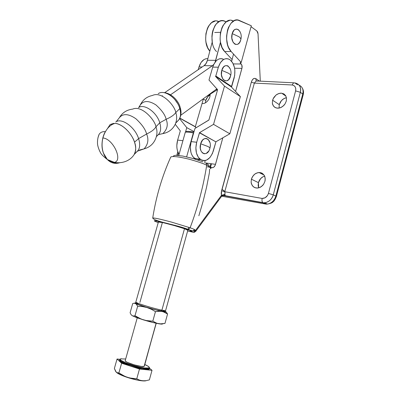 <?xml version="1.0" encoding="UTF-8"?>
<svg xmlns="http://www.w3.org/2000/svg" width="401" height="401" viewBox="0 0 401 401"><rect width="100%" height="100%" fill="white"/><g stroke="black" fill="none" stroke-linecap="round" stroke-linejoin="round"><path stroke-width="0.6" d="M113.809 162.54L116.641 163.357C113.162 163.538 110.059 162.26 107.338 159.523C102.481 153.944 100.987 146.756 102.846 137.959C112.992 138.581 123.217 160.455 114.445 162.38L111.699 162.535L107.338 159.523L103.443 153.102C98.927 141.759 105.488 125.423 115.217 123.373C122.17 123.834 131.563 132.942 134.515 142.175C136.225 147.538 136.074 151.708 134.069 154.681C136.089 150.47 136.24 146.305 134.515 142.175L138.606 138.611C135.107 127.142 121.593 117.458 115.759 121.984C121.593 117.458 135.107 127.142 138.606 138.611L134.515 142.175C133.363 137.162 125.072 124.621 115.217 123.373L110.125 124.551L107.418 128.656M132.656 109.117C142.245 104.841 155.428 120.962 155.934 126.821C154.601 129.302 151.493 131.703 146.616 134.019L138.606 138.611C140.515 144.961 139.849 149.393 136.601 151.904C139.849 149.393 140.515 144.961 138.606 138.611L146.616 134.019C151.493 131.703 154.601 129.302 155.934 126.821C157.332 130.42 157.297 134.24 155.819 138.28C157.297 134.24 157.332 130.42 155.934 126.821L159.778 122.776C156.736 112.09 144.124 103.308 138.43 107.689C144.124 103.308 156.736 112.09 159.778 122.776L155.934 126.821C155.428 120.962 142.245 104.841 132.656 109.117C126.736 109.819 122.295 112.696 119.328 117.759C122.997 113.313 128.526 113.648 135.919 118.776C141.964 124.415 145.528 129.498 146.616 134.019C148.921 139.503 148.069 144.455 144.054 148.886L139.473 150.019L144.054 148.886L137.518 151.137L134.325 154.3M152.42 95.473C162.154 90.706 175.407 106.696 175.748 112.596L179.803 108.586L175.748 112.596C177.112 116.24 176.951 120.12 175.257 124.245C176.951 120.12 177.112 116.24 175.748 112.596C174.139 114.962 170.936 117.192 166.134 119.287C170.936 117.192 174.139 114.962 175.748 112.596C175.407 106.696 162.154 90.706 152.42 95.473C146.731 96.691 142.656 99.914 140.19 105.142L139.543 106.541L140.19 105.142C143.488 100.445 148.731 100.365 155.914 104.902C161.778 110.135 165.187 114.932 166.134 119.287L159.778 122.776C161.443 128.701 160.696 132.881 157.533 135.327C160.696 132.881 161.443 128.701 159.778 122.776L166.134 119.287C168.34 124.686 167.232 129.473 162.816 133.638L158.595 134.48L162.816 133.638L158.42 134.586L156.515 136.5M116.22 121.709L119.328 117.759C122.997 113.313 128.526 113.648 135.919 118.776C141.964 124.415 145.528 129.498 146.616 134.019C148.921 139.503 148.069 144.455 144.054 148.886C149.773 147.292 153.693 143.758 155.819 138.28M158.641 93.423C164.786 89.473 177.001 98.11 179.803 108.586C181.367 114.556 180.505 118.816 177.217 121.378M99.097 134.365C97.924 137.147 97.393 140.079 97.493 143.157C97.478 146.776 100.22 152.465 100.511 152.631C101.087 154.159 103.363 156.46 107.338 159.523C101.232 153.523 100.23 140.315 105.343 131.678C102.521 131.413 100.44 132.305 99.097 134.365L97.944 137.784M158.215 93.684C164.194 89.147 176.931 97.809 179.803 108.586L180.119 107.102L179.803 108.586C181.312 114.255 180.585 118.415 177.628 121.067M214.72 32.496L220.54 32.311L214.72 32.496M180.801 115.237L216.926 88.816L180.801 115.237M231.643 61.313L233.517 54.08L231.643 61.313M220.46 42.215L215.131 62.08L215.733 60.31L207.432 60.275L206.084 63.473L204.059 65.664L164.651 92.691L204.059 65.664L212.355 65.754L170.52 94.796L212.355 65.754L204.059 65.664C205.633 64.536 206.756 62.741 207.432 60.275L212.239 41.95L207.432 60.275L215.733 60.31L220.46 42.215M213.718 64.476L212.355 65.754L213.718 64.476M162.455 95.689L162.044 96.019M134.069 154.681C128.756 163.012 116.16 165.337 107.338 159.523C110.992 163.097 115.097 164.174 119.653 162.756M177.713 103.618L174.661 99.283M138.706 107.518L140.19 105.142C143.488 100.445 148.731 100.365 155.914 104.902C161.778 110.135 165.187 114.932 166.134 119.287C168.34 124.686 167.232 129.473 162.816 133.638C168.545 132.525 172.696 129.398 175.257 124.245M228.645 73.308L221.793 70.35C219.036 79.513 228.254 85.383 230.52 76.12C230.916 75.363 230.289 74.426 228.645 73.308C230.289 74.426 230.916 75.363 230.52 76.12L228.705 79.588L226.966 80.776L225.096 80.827L223.387 79.719L222.675 78.776L221.427 74.842L221.793 70.35L228.645 73.308M207.412 58.601L205.688 58.817L204.009 59.554L201.051 62.481L199.001 66.947L202.129 66.987L199.001 66.947L198.204 69.679L199.001 66.947C200.906 61.288 203.858 58.516 207.863 58.631M205.422 64.396L206.836 62.025L205.422 64.396M209.944 142.621L208.174 139.413L206.39 138.485L205.412 138.45L204.425 138.716L202.585 140.084L200.66 143.784L207.708 146.415L200.66 143.784C197.823 153.212 207.528 157.914 209.843 148.445C210.154 147.994 209.442 147.317 207.708 146.415C209.442 147.317 210.154 147.994 209.843 148.445L209.362 149.824M222.826 58.947L221.136 58.626L219.417 58.847L217.743 59.599L216.174 60.857L213.618 64.696L212.725 67.122L218.355 67.198C220.906 60.085 224.57 57.468 229.337 59.358L230.049 59.809C234.525 63.944 235.878 70.02 234.124 78.035L231.683 86.581L215.818 75.979L218.355 67.198L220.415 62.621L223.377 59.619L225.046 58.862L226.76 58.641L228.45 58.962L230.049 59.809L232.745 62.907L234.45 67.453L234.851 70.055L234.685 75.448L231.372 86.942L231.683 86.581L215.818 75.979L218.355 67.198L212.725 67.122L208.986 80.035L217.608 89.734L208.861 120.084L194.971 128.415L191.147 141.618L190.32 147.072L190.921 152.36L191.738 154.671L192.851 156.641L195.793 159.272M199.979 159.142C205.638 162.35 210.079 159.653 213.307 151.047L215.923 141.869L199.422 132.806L215.923 141.869L212.42 153.523L209.858 157.623L206.56 160.109L204.786 160.611L203.011 160.58L201.307 160.019L198.375 157.372L196.455 153.062L195.863 147.738L196.696 142.245L199.472 132.701L213.532 124.36L224.49 86.115L215.502 76.355L215.818 75.979L215.502 76.355L231.372 86.942L240.359 96.591L231.372 86.942L215.502 76.355L224.49 86.115L240.359 96.591L229.833 133.784L240.359 96.591L224.49 86.115L213.532 124.36L229.833 133.784L216.059 141.688L229.833 133.784L213.532 124.36L199.558 132.621L215.923 141.869L199.558 132.621L196.696 142.245L191.147 141.618L196.696 142.245C194.986 149.603 196.084 155.237 199.979 159.142L194.465 158.4L196.079 159.403M210.149 146.982L210.269 145.488M209.918 148.164C212.495 139.037 203.066 134.36 200.66 143.784L200.299 148.285L201.021 150.961L202.39 152.891L204.189 153.778L206.144 153.503L208.731 151.062M230.244 68.942L228.174 66.12L227.287 65.679L225.412 65.684L223.648 66.847L221.793 70.35C224.104 61.268 232.971 66.777 230.645 75.634M223.718 59.343C218.936 57.468 215.272 60.06 212.725 67.122L208.986 80.035L217.608 89.734L208.911 119.974L194.971 128.415L191.147 141.618C189.447 148.921 190.555 154.515 194.465 158.4M197.277 159.788L200.54 159.568M217.066 88.972L216.74 90.105L215.903 89.563L216.74 90.105L217.066 88.972M185.503 132.024L186.781 127.638L194.049 131.608L186.781 127.638L179.603 118.671L186.781 127.638L185.503 132.024M177.628 140.094L176.816 145.453L176.951 148.124L177.442 150.646L179.067 154.385C176.691 150.33 176.209 145.563 177.628 140.094L182.926 140.691L177.628 140.094L180.315 130.901L177.628 140.094M175.242 124.28L180.315 130.901L175.242 124.28M196.069 127.759L195.332 126.696L203.447 98.676L195.332 126.696L179.894 118.115L195.357 126.881L179.823 118.255L195.357 126.881L196.069 127.759M206.309 96.581L216.74 90.105L206.309 96.581M272.359 103.102L272.615 100.21L279.256 104.651L279.086 108.105L279.256 104.651L272.615 100.21L273.136 98.766L276.008 95.062L277.281 94.195L280.028 93.227L281.402 93.162L283.873 93.889L285.672 95.659L286.52 98.205L286.279 101.137L284.976 104.004L282.825 106.35L280.154 107.824L277.392 108.2L274.931 107.428L273.171 105.638L272.359 103.102L272.615 100.21L273.893 97.388L276.008 95.062L278.64 93.578L281.402 93.162L283.873 93.889L285.672 95.659L286.52 98.205L286.279 101.137L284.976 104.004L283.988 105.268L281.527 107.217L278.755 108.155L276.094 107.954L273.943 106.646L272.635 104.44L272.359 103.102M202.565 103.618L204.756 103.187L202.565 103.618M206.916 101.764L204.756 103.187L206.916 101.764L208.71 99.573L206.916 101.764M209.858 96.952L208.71 99.573L209.858 96.952L210.184 94.3L209.858 96.952M205.773 100.476C206.565 97.914 208.034 96.009 210.189 94.761L207.733 96.791L205.773 100.476L203.342 99.042L205.773 100.476L205.457 102.836M251.126 182.224L251.407 179.207L258.424 182.64L258.69 187.889L258.139 185.613L258.424 182.64L251.407 179.207L251.938 177.733L253.673 175.127L254.815 174.094L256.089 173.297L258.82 172.515L261.462 172.916L262.615 173.548L264.384 175.563L264.921 176.871L265.201 179.833L264.926 181.372L263.612 184.265L261.457 186.545L258.8 187.858L256.049 188.014L253.632 186.991L251.908 184.956L251.126 182.224L251.407 179.207L252.705 176.355L254.815 174.094L257.437 172.766L260.179 172.57L262.615 173.548L264.384 175.563L265.196 178.315L264.926 181.372L263.612 184.265L262.62 185.508L260.164 187.342L257.407 188.089L254.775 187.643L252.665 186.084L251.387 183.653L251.126 182.224M158.39 222.044L163.277 222.69L174.224 225.547L184.5 228.73L187.848 230.309C190.009 230.189 172.691 224.801 163.277 222.69L158.39 222.044M240.871 39.338C243.076 30.576 234.46 24.677 232.194 33.609L238.971 36.737L232.194 33.609C229.467 42.666 238.475 49.128 240.725 39.94C241.161 39.032 240.575 37.965 238.971 36.737C240.575 37.965 241.161 39.032 240.725 39.94L239.658 42.391L238.114 44.005L237.227 44.416L235.402 44.351L234.525 43.884L233.031 42.145L231.823 38.11L232.194 33.609L234.024 30.2L234.856 29.524L236.675 29.037L238.455 29.734L239.923 31.499M191.929 231.588L191.242 231.593L193.132 232.249L189.833 231.262L191.929 231.242L187.688 229.467L188.335 229.472L170.731 224.329L156.054 220.826L154.27 220.74L154.465 221.006L158.24 222.565C154.104 221.167 151.062 219.537 161.543 221.974C172.585 224.615 184.55 228.319 187.688 229.467C192.59 231.222 193.307 231.823 189.833 231.262L193.132 232.249L187.638 230.971L193.743 232.264L195.583 230.344L193.723 232.264C193.853 232.55 194.52 232.249 195.723 231.352L195.583 230.344L195.723 231.352L221.573 196.315L221.457 195.312L195.583 230.344L194.846 230.084L195.583 230.344L221.457 195.312L221.217 193.102L221.558 190.771L251.332 82.19L254.359 83.092L292.199 84.982C295.031 85.644 296.169 87.608 295.602 90.882L268.429 193.432C267.241 196.756 265.111 198.42 262.043 198.43L224.961 191.758L262.043 198.43L265.036 197.808L267.492 195.533L268.429 193.432L295.602 90.882L295.788 88.776L295.206 86.927L293.953 85.598L292.199 84.982L254.359 83.092L224.846 191.472L224.926 194.38L221.457 195.312L221.558 190.771L224.961 191.758L224.986 195.162L225.763 195.939L222.931 195.482L263.026 202.826L225.763 195.939L224.986 195.162L224.435 195.538L222.304 195.673L224.39 195.548M190.114 227.778L171.803 222.184C161.272 219.347 154.916 217.928 152.736 217.933L152.886 218.405L152.736 217.933C154.916 217.928 161.272 219.347 171.803 222.184L190.114 227.778L188.335 229.472L190.114 227.778C197.904 207.046 203.432 186.189 206.7 165.202C203.873 163.693 197.964 161.678 188.971 159.167C178.686 156.686 172.62 155.969 170.771 157.022L170.61 157.377L170.771 157.022C172.62 155.969 178.686 156.686 188.971 159.167C197.964 161.678 203.873 163.693 206.7 165.202C203.432 186.189 197.904 207.046 190.114 227.778C193.673 229.046 195.257 229.798 194.866 230.029C195.272 229.803 193.688 229.051 190.114 227.778M210.741 168.766C211.533 168.079 210.184 166.891 206.7 165.202C206.816 163.929 206.38 163.177 205.397 162.936C206.38 163.177 206.816 163.929 206.7 165.202C209.969 166.781 211.357 167.929 210.871 168.641M170.771 157.022C162.104 176.26 156.094 196.56 152.736 217.933C153.628 221.402 177.658 225.041 188.31 229.477C192.751 231.232 194.936 231.412 194.861 230.029L193.873 230.049L193.362 230.786M256.861 30.972L258.038 33.849L257.678 32.14L256.861 30.972L251.066 26.707L256.861 30.972M251.332 82.19L252.219 80.11L253.297 78.877L254.535 78.34L255.978 78.726L259.547 81.182L255.978 78.726C255.713 80.08 256.129 80.882 257.231 81.137C256.134 80.892 255.713 80.09 255.978 78.726C253.943 77.734 252.394 78.887 251.332 82.19L222.114 189.262L222.69 189.793L222.114 189.262L221.558 190.771L224.961 191.758L222.69 189.793L224.846 191.472L254.359 83.092L251.332 82.19M260.299 81.218L258.038 33.849L260.299 81.218M240.289 62.987L240.43 62.476L240.289 62.987L241.738 64.827L242.054 67.769L235.572 91.458L241.928 68.36L234.61 68.255L241.928 68.36C242.329 66.576 242.089 65.117 241.207 63.99L240.159 62.792L241.212 62.476L231.151 51.503L224.67 51.549L232.094 59.543L224.67 51.549L231.151 51.503L241.212 62.476L251.327 25.769L237.948 20.115L236.139 20.115L234.344 20.641L231.036 23.203L228.445 27.504L227.527 30.15L226.6 36.01L226.615 39.042L227.608 44.827L228.545 47.398L231.151 51.503C221.407 42.03 229.041 14.827 239.728 20.631L251.327 25.769L241.212 62.476L240.159 62.792M222.826 137.809L215.227 165.202L213.823 167.167L212.64 167.718L210.901 167.287L211.467 167.553C213.247 168.084 214.6 167.016 215.522 164.345L222.826 137.809M209.623 169.127L209.392 172.766L206.58 187.167L203.071 201.508L198.861 215.773M210.921 163.708L209.994 167.082L210.921 163.708M233.267 63.919L241.207 63.99L233.267 63.919M216.555 51.604C206.721 42.311 214.279 15.619 225.046 21.298L226.284 21.829L223.257 20.792L221.437 20.797L219.633 21.318L216.319 23.834L214.916 25.759L212.826 30.651L212.214 33.463L211.913 36.406L212.299 42.29M216.971 21.088L218.766 21.584C208.279 16.105 200.565 41.323 209.833 51.117L207.658 47.654L206.029 42.411L205.668 39.524L205.924 33.654L207.442 28.291L208.62 26.015L211.618 22.621L215.147 21.093M273.271 194.841L275.858 196.079L302.755 94.04L300.354 92.3L273.271 194.841C272.65 197.222 271.322 199.247 269.292 200.916L266.229 202.525L263.021 202.826L265.768 204.069L263.026 202.826L264.555 202.851C268.921 202.059 271.828 199.392 273.271 194.841L300.354 92.3L302.755 94.04C303.647 89.724 302.459 86.781 299.186 85.202C302.459 86.781 303.647 89.724 302.755 94.04L303.181 94.821L302.755 94.04L275.858 196.079L273.271 194.841L268.429 193.432L273.271 194.841M286.444 97.694L283.798 98.676L281.447 100.616L279.256 104.651C280.5 100.872 282.895 98.551 286.444 97.694M264.66 176.139L262.976 176.776L260.635 178.6L258.424 182.64C259.492 179.227 261.572 177.057 264.66 176.139M178.36 153.112L177.728 155.347L178.36 153.112M189.833 231.262L190.931 231.427M276.374 196.54L275.858 196.079C274.384 200.62 271.592 203.282 267.477 204.064L265.768 204.069L221.663 196.204L265.768 204.069L267.377 204.079C271.537 203.337 274.364 200.67 275.858 196.079L276.379 196.535C275.161 199.548 274.053 201.327 273.061 201.873C272.364 202.806 270.469 203.538 267.377 204.079L264.66 202.841L263.021 202.826L261.983 201.177L262.74 202.64M173.628 156.51L173.513 155.869L175.392 155.282L182.726 156.039L193.147 158.52L202.921 161.849M207.026 163.778L208.946 165.202L208.981 166.154M205.492 162.951L215.522 164.345L205.492 162.951M297.903 84.009L299.702 85.949C300.75 87.884 300.966 89.999 300.354 92.3C301.261 87.117 299.482 83.994 295.021 82.942M231.427 20.416L233.207 20.927C222.485 15.178 214.881 42.155 224.67 51.549L222.049 47.478L220.445 42.135L220.099 39.193L220.38 33.213L221.913 27.749L223.091 25.428L226.089 21.975L229.608 20.421M297.557 84.796L294.82 82.897L293.387 82.982L292.199 84.982L293.387 82.982L294.85 82.922M256.169 80.952L254.359 83.092M293.672 82.801L256.179 80.952M295.602 90.882L300.354 92.3L295.602 90.882M262.043 198.43L261.983 201.177L262.043 198.43M265.768 204.069L266.64 204.119M262.68 202.585L224.435 195.538C223.422 195.142 222.465 195.407 221.568 196.325L221.542 196.049C222.44 195.011 223.593 194.716 224.986 195.162C223.593 194.716 222.44 195.011 221.542 196.049L221.457 195.312L224.926 194.38L224.986 195.162M144.365 366.168L156.099 323.241L144.114 366.409L141.282 366.419L134.28 364.87L127.573 362.449L125.673 361.376L125.257 360.514L125.172 360.815C125.237 362.594 142.195 367.607 144.114 366.409L156.225 323.266M119.844 360.228C121.749 363.361 146.626 370.449 149.262 368.609L148.931 367.963C145.383 370.088 114.881 360.203 120.746 358.87L120.31 358.95L120.746 358.87L120.265 359.201L120.34 359.692L120.977 360.334L125.949 362.88L131.152 364.765L139.754 367.11L144.676 367.993L148.931 367.963L149.292 367.592L148.345 366.404L144.776 364.514C148.56 366.208 149.944 367.356 148.931 367.963L149.262 368.609C146.415 370.554 119.693 362.664 119.633 359.877L119.658 359.532M119.709 360.038L119.428 360.614C119.478 363.426 146.205 371.316 149.057 369.351L149.262 368.609L149.057 369.351L148.114 369.557L142.28 369.03L130.676 366.068L121.383 362.268L119.518 360.805L119.563 360.138M125.678 359.01L120.746 358.87M139.488 369.03L152.019 370.308L149.548 368.273L152.019 370.308L149.373 379.892L146.014 380.684L142.741 380.81L139.638 380.148L136.766 378.805L139.488 369.03L152.019 370.308L149.373 379.892L146.014 380.684L142.741 380.81L139.638 380.148L136.766 378.805L129.673 377.973L125.137 376.479L118.886 372.94L116.801 372.589L115.658 371.441L114.38 368.454L117.047 359.01L121.618 363.241L139.488 369.03L136.766 378.805L132.009 378.419L127.383 377.331L122.967 375.441L118.886 372.94L121.618 363.241L118.886 372.94L117.453 372.87L116.2 372.113L114.38 368.454L117.047 359.01L121.618 363.241L139.488 369.03M119.769 359.316L117.047 359.01L119.769 359.316M149.428 368.965L149.057 369.351L149.618 368.018L149.262 368.609M116.29 372.198C117.368 373.326 119.904 374.659 123.899 376.208C129.478 378.283 134.891 379.742 140.134 380.589C143.287 381.05 145.342 381.065 146.29 380.639M116.676 372.569L121.904 375.406L130.46 378.394L139.327 380.459L145.347 380.885M120.145 359.211L119.428 360.614M165.788 311.642L164.56 310.925L165.864 311.692L165.588 311.913L160.395 311.216L155.458 311.642L152.801 321.181L155.563 322.785L158.55 323.727L161.718 323.893L164.976 323.391L167.558 314.038L164.976 323.391L160.124 323.908L153.598 322.67L141.242 319.106L134.987 315.737L137.648 306.269L142.34 306.549L146.926 307.512L151.342 309.266L155.458 311.642L152.801 321.181L145.758 320.484L137.859 318.058L132.114 315.647L133.463 316.028L134.987 315.737L137.648 306.269L136.696 304.544L135.543 303.477L134.195 303.176L132.711 303.537L130.104 312.76L130.997 314.509L132.114 315.647L136.631 317.612L143.463 319.893C149.362 321.672 154.39 322.95 158.55 323.727L159.087 323.823C161.493 324.214 162.641 324.214 162.535 323.823L162.535 323.823M162.22 324.088L157.027 323.351L152.801 321.181L148.099 320.885L143.463 319.893L139.087 318.133L134.987 315.737L133.463 316.028L132.114 315.647L130.997 314.509L130.104 312.76L132.711 303.537L134.195 303.176L136.15 303.918L137.648 306.269L142.34 306.549L146.926 307.512L151.342 309.266L155.458 311.642L158.781 311.196L161.964 311.427L164.896 312.419L167.558 314.038L166.425 312.284L167.558 314.038L163.468 311.833L151.042 308.71L139.738 305.181L135.543 303.477L134.952 303.006L136.024 302.87M134.846 303.221L135.107 303.201L134.846 303.221M165.092 311.176C166.776 312.073 165.733 312.153 161.964 311.427L146.926 307.512C141.152 305.757 137.358 304.409 135.543 303.477C134.37 302.805 134.987 302.665 137.398 303.061M166.425 312.284L165.884 311.722M138.666 303.487C136.094 303.086 135.879 303.362 138.019 304.319C141.889 306.053 154.736 309.833 160.756 311.001L161.899 310.163C155.408 308.89 141.513 304.81 137.343 302.955C136.019 302.379 135.528 302.033 135.869 301.918L135.814 302.123C136.18 303.136 153.894 308.61 161.899 310.163L184.48 228.725L161.899 310.163C164.676 310.715 165.929 310.8 165.658 310.419L187.868 230.139M185.332 132.135L178.771 155.448L185.332 132.135C187.187 131.994 189.853 132.265 193.342 132.942C189.853 132.265 187.187 131.994 185.332 132.135L186.46 131.398L187.924 131.343L193.909 132.084C190.615 131.453 188.129 131.222 186.46 131.398L185.332 132.135M186.64 156.846L193.342 132.942L186.64 156.846M164.169 311.417L156.34 309.993L145.523 306.955L137.708 304.184L136.546 303.457L137.528 303.331M162.911 310.469L163.849 310.925M163.668 311.447L165.032 310.65L161.899 310.163L160.756 311.001L164.275 311.246M205.222 160.535L204.65 162.59L205.222 160.535M139.899 302.439L162.385 222.49M110.125 124.551L113.714 123.343M178.149 120.596L175.874 122.942M107.338 159.523L114.445 162.38M163.748 92.606C170.756 92.952 178.209 100.115 180.104 107.092M180.345 107.904C181.643 112.731 181.046 116.811 178.555 120.15M210.731 168.771C210.34 168.109 210.786 167.027 207.362 166.896M210.495 167.227L211.442 163.778M176.791 155.287L177.788 151.743M302.354 88.15C303.497 90.1 303.788 92.265 303.226 94.641M276.399 196.46L303.186 94.811M259.011 172.505L264.109 175.107M281.667 93.182L285.943 96.155M125.172 360.815L137.247 317.838M123.673 375.802L123.899 376.208M140.556 380.429L140.134 380.589M149.618 368.018L149.192 367.216M121.428 358.74L120.656 358.85M135.548 316.108L136.631 317.612M137.343 302.955L138.019 304.319M158.44 221.858L135.814 302.123M188.66 227.272L188.044 229.507"/></g></svg>
